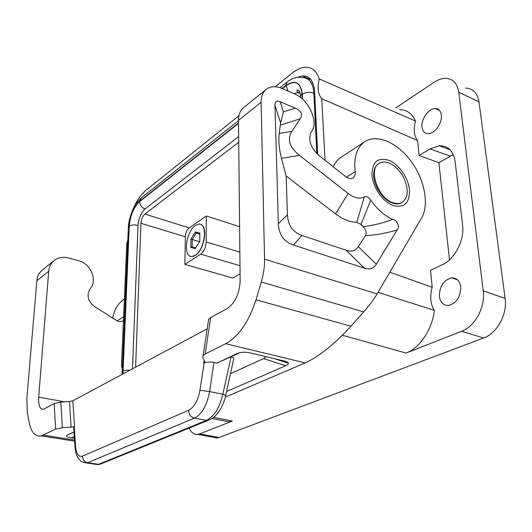 <?xml version="1.0" encoding="UTF-8"?>
<svg xmlns="http://www.w3.org/2000/svg" width="532" height="532" viewBox="0 0 532 532"><rect width="100%" height="100%" fill="white"/><g stroke="black" fill="none" stroke-linecap="round" stroke-linejoin="round"><path stroke-width="0.8" d="M311.047 79.867L302.362 75.936C309.624 75.75 313.7 80.944 314.605 91.531L317.71 154.453M389.796 272.238L432.217 287.26L430.521 270.289L442.238 264.776C454.654 259.35 464.669 240.198 462.614 225.368L455.133 161.535C453.357 150.835 448.05 145.582 439.199 145.788L430.029 148.927L419.083 155.504L417.593 140.541L321.774 98.693L325.032 160.278M213.724 417.347L232.391 421.058L229.199 421.889L222.303 420.526M419.083 155.504L438.893 162.692L449.493 259.822M399.638 109.738C406.887 109.758 412.167 113.535 415.492 121.063L319.24 78.876C317.198 87.906 318.043 94.51 321.774 98.693M275.164 86.763L292.141 73.157C296.55 69.645 300.813 67.697 304.942 67.305C311.819 66.886 316.58 70.743 319.24 78.876M128.478 225.708L128.398 225.382C131.417 209.827 137.11 198.25 145.469 190.669L238.921 115.796M395.702 107.969L433.992 82.327C437.909 79.727 441.733 78.397 445.45 78.344C452.865 78.623 457.301 83.251 458.757 92.229L483.229 290.858L505.121 298.372C507.561 314.159 497.001 333.411 483.668 337.986L218.971 437.517L217.029 438.002L212.847 437.211M460.745 286.901C460.626 297.036 456.562 303.22 448.549 305.461C443.382 305.514 440.323 302.449 439.372 296.264C439.538 286.176 443.641 280.045 451.681 277.85C456.695 277.797 459.714 280.816 460.745 286.901M441.321 114.979C440.696 110.809 438.667 108.654 435.243 108.515C428.706 108.249 420.945 119.294 422.029 127.128C422.608 131.384 424.662 133.579 428.187 133.712C434.631 133.978 442.498 122.852 441.321 114.979M415.492 121.063C413.278 129.356 413.976 135.846 417.593 140.541M432.217 287.26C429.696 296.244 430.408 303.945 434.338 310.349L378.013 292.334M483.229 290.858C485.543 306.878 474.91 326.535 461.65 331.283L406.022 353.068C419.748 348.001 432.277 329.434 434.338 310.349M465.48 88.033C472.968 88.405 477.47 93.034 479 101.905L505.121 298.372M438.893 162.692L453.291 154.586M392.683 202.619C395.881 203.816 398.727 203.909 401.221 202.898C408.483 198.217 409.181 189.552 403.323 176.917C399.592 170.247 394.93 165.658 389.351 163.164C385.733 161.695 382.548 161.635 379.788 162.985C367.812 167.813 377.354 197.605 392.683 202.619M302.362 75.936L297.122 77.439M240.072 273.787L232.817 278.043L184.89 264.404L200.73 254.15C204.009 251.496 205.831 247.413 206.197 241.9L239.846 252.155M191.473 256.437L193.628 256.171L195.344 255.32C203.916 250.446 208.238 227.423 201.156 224.677M239.586 226.718L206.35 215.979L189.239 227.889C186.918 229.877 185.615 232.843 185.329 236.787L184.89 264.404M206.35 215.979L206.197 241.9M135.607 367.16L140.953 223.3C141.312 219.257 142.616 216.185 144.864 214.09L238.728 142.23M122.274 368.417L121.476 365.777L126.809 243.204L127.82 239.739M294.243 93.758L297.188 92.754L300.115 93.313M132.501 368.829L138.021 225.482C138.666 218.253 141.007 212.753 145.03 208.976L238.668 136.564M189.133 428.087C191.168 432.609 194.047 434.711 197.758 434.371L199.666 433.873L218.971 437.517M232.391 421.058L199.666 433.873M195.144 255.3C205.139 249.581 208.145 222.369 198.695 224.145L195.47 225.435C185.635 231.513 182.742 258.047 192.212 256.424L195.144 255.3M199.833 233.043L195.397 231.919L190.928 239.081L190.822 247.413L195.211 248.67L199.759 241.455L199.833 233.043M195.397 231.919L196.182 233.142L192.232 239.467L192.138 246.815L190.822 247.413M199.593 241.728L190.928 239.081M192.138 246.815L195.736 247.832M199.826 234.073L196.182 233.142L199.826 234.28M145.03 208.976C141.658 207.64 139.85 205.199 139.59 201.661C133.685 207.307 130.24 215.467 129.256 226.14L123.072 371.004C124.555 370.252 126.882 369.966 130.054 370.139M302.243 98.899L302.03 93.898L300.474 95.787L300.261 97.263M288.145 91.092L286.143 85.692L282.459 88.605M129.256 226.14C131.57 224.783 134.49 224.564 138.021 225.482M128.917 229.518L128.338 227.61L129.037 226.792L122.885 370.558L122.154 371.17L122.121 371.941M316.819 153.622L313.86 93.206C309.804 91.684 305.973 92.023 302.382 94.237C300.773 82.167 295.213 79.295 285.704 85.619L282.113 88.458M314.711 93.659L313.86 93.206C313.102 82.919 309.212 77.725 302.189 77.612C296.956 76.688 291.902 78.191 287.021 82.108L285.704 85.619M141.399 197.877L139.889 201.083C133.685 207.015 130.067 215.58 129.037 226.792M401.78 202.639L400.603 203.244C398.109 204.261 395.263 204.168 392.064 202.965C383.226 199.813 374.368 186.991 373.763 176.405C373.417 170.114 375.127 165.811 378.897 163.51M333.271 166.802C335.28 162.233 338.186 158.849 341.976 156.654L363.928 142.283M243.836 107.424L243.45 107.737C240.171 110.59 238.516 114.779 238.502 120.299L240.145 280.936C239.44 293.731 235.217 302.881 227.477 308.387L210.705 317.597L208.664 319.22L208.291 321.661M210.705 317.597L205.153 354.013L225.701 343.705C238.748 336.477 248.843 321.84 255.985 299.802L261.285 281.993C263.593 274.133 264.683 266.512 264.55 259.137L261.126 102.304C261.079 96.664 262.688 92.415 265.967 89.562C270.336 86.157 275.842 85.838 282.485 88.618L294.755 93.984C308.48 99.464 318.688 121.476 311.838 130.998L311.1 132.149C307.975 139.703 310.462 147.377 318.562 155.164L345.667 176.611C348.294 178.586 350.641 179.111 352.703 178.173C354.691 177.03 355.509 174.868 355.163 171.69C353.581 156.667 357.118 146.466 365.763 141.086C378.299 133.931 398.388 143.507 411.522 161.888C424.742 180.195 429.351 204.767 421.537 218.093L377.082 293.917C373.723 299.622 369.261 305.614 363.688 311.892L350.934 326.209C334.508 344.171 319.253 356.4 305.162 362.897L225.322 397.098M278.369 223.779L274.951 105.236C274.918 101.472 276.68 100.315 280.244 101.765L295.313 108.195C301.292 110.909 302.927 114.453 300.214 118.842L291.795 131.424C286.947 139.258 289.501 147.231 299.45 155.351L348.154 193.495C354.199 197.997 359.585 199.174 364.307 197.02C366.468 196.022 368.623 197.053 370.777 200.112C377.215 209.349 384.51 215.779 392.656 219.397C397.284 220.128 400.184 227.237 397.111 229.977L376.317 264.251C373.69 268.527 369.707 269.83 364.367 268.155L293.338 244.999C283.889 241.688 278.901 234.612 278.369 223.779L287.433 214.881L286.136 175.999L281.495 158.343C279.101 148.92 278.356 140.601 279.253 133.386L291.795 131.424M286.136 175.999L335.572 213.911C342.861 219.39 349.936 222.163 356.799 222.23L361.002 224.438L363.143 226.672C366.209 229.917 366.934 232.963 365.304 235.802L358.335 246.702C355.649 250.838 351.632 252.042 346.292 250.319L301.897 235.443C292.813 232.171 287.985 225.315 287.433 214.881M280.244 101.765L283.423 111.84L280.57 122.892L279.253 133.386M363.143 226.672C373.91 225.269 383.745 222.848 392.656 219.397M361.002 224.438L370.777 200.112M356.799 222.23L364.307 197.02M205.153 354.013L203.124 355.496L202.798 357.743L204.82 361.507L204.088 363.097C206.908 361.966 210.213 361.747 213.99 362.418L217.029 363.11L235.935 354.019L239.513 352.876L217.029 363.11M42.427 269.983L42.075 270.276C39.016 272.889 37.273 276.374 36.848 280.716L26.846 398.634L27.325 412.859L29.127 422.248C31.235 432.483 35.325 437.045 41.416 435.927L55.581 429.065L62.324 427.715L60.841 402.072L54.231 403.515L43.504 409.268C39.9 409.467 38.297 405.424 38.69 397.125L64.738 401.833M60.841 402.072L69.486 401.534L72.837 400.802L74.54 426.524L73.715 427.063L73.762 427.735M207.207 328.789L72.837 400.802M62.324 427.715L71.122 427.203L74.54 426.524M230.469 373.717L263.553 358.581L285.664 365.757C287.706 364.866 288.617 364.008 288.391 363.19C288.131 362.339 286.648 361.587 283.942 360.935L251.051 353.068C245.239 351.745 240.198 352.064 235.935 354.019M285.664 365.757L226.566 391.486M74.46 438.395L71.428 437.916L74.34 436.586M74.028 431.864L67.265 435.129C65.463 436.24 66.852 437.171 71.428 437.916M94.157 464.077L97.715 464.589L99.903 464.31L207.919 420.46L206.456 420.406C214.157 416.463 219.623 407.745 222.842 394.265C225.176 395.01 226.1 395.542 225.608 395.861C225.036 399.166 223.533 403.229 221.099 408.051C219.184 411.13 219.317 411.795 214.097 417.041C209.395 420.313 209.462 419.921 207.919 420.46L209.694 419.841M101.911 463.492L97.715 464.589L86.743 463.006L87.581 462.72L98.566 464.31L206.456 420.406L194.373 418.165C201.954 414.175 207.034 405.298 209.615 391.545L213.99 362.418M263.553 358.581L266.08 356.659M239.859 352.709L239.513 352.876M225.688 395.495L233.648 359.253C234.353 358.269 233.561 357.457 231.28 356.826M112.804 318.149C114.147 309.611 118.004 303.247 124.382 299.07M123.444 320.55L122.706 321.035C120.764 321.986 118.716 321.813 116.555 320.523L94.423 306.485C87.966 301.238 86.443 295.46 89.861 289.162L90.62 288.171C97.536 279.892 90.413 263.52 78.769 260.793L68.442 257.987C62.856 256.577 58.021 257.481 53.945 260.687C50.866 263.327 49.117 266.865 48.705 271.287L38.69 397.125M479 101.905L458.757 92.229M450.258 156.095L430.029 148.927M461.65 331.283L483.668 337.986M312.756 82.819L312.144 83.032M200.73 254.15L239.985 265.727M297.993 92.721L299.509 91.557M144.864 214.09L189.239 227.889M140.953 223.3L185.329 236.787M342.382 335.24L406.022 353.068M238.536 123.364L139.59 201.661M302.03 93.898C300.507 82.413 295.207 79.674 286.143 85.692M123.072 371.004L123.058 373.883M122.885 370.558L122.892 373.976M302.595 99.218L302.382 94.237M238.529 122.972L139.889 201.083M346.432 177.169L355.163 171.69M371.954 175.075C372.154 161.821 377.873 156.933 389.118 160.398C399.013 164.328 408.563 178.287 409.487 190.104C409.653 203.171 404.134 208.298 392.929 205.492C382.787 201.728 372.786 187.264 371.954 175.075M264.55 259.137L377.082 293.917M364.367 268.155L346.292 250.319M301.897 235.443L293.338 244.999M280.57 122.892L274.951 105.236M280.391 125.053L300.214 118.842M283.423 111.84L295.313 108.195M348.154 193.495L335.572 213.911M299.45 155.351L281.495 158.343M365.304 235.802C376.609 234.938 387.216 232.996 397.111 229.977M376.317 264.251L358.335 246.702M55.581 429.065L54.231 403.515M69.486 401.534L71.122 427.203M204.128 360.224L203.663 363.303M43.458 435.149L74.566 440.05M225.701 343.705L305.162 362.897M74.261 426.664L75.584 446.714L75.059 447.472L75.145 448.656M82.221 461.809L86.743 463.006C82.713 462.242 80.452 461.284 79.96 460.133C79.095 459.143 75.976 457.048 75.059 447.472L73.715 427.063M188.594 410.298L82.593 456.097C82.713 459.695 84.375 461.902 87.581 462.72L194.373 418.165C190.828 417.095 188.9 414.475 188.594 410.298C194.227 407.246 198.01 400.576 199.946 390.295L209.615 391.545L222.842 394.265L231.074 356.912M199.946 390.295L204.088 363.097M75.584 446.714C76.315 454.122 78.65 457.254 82.593 456.097M67.637 434.937L74.041 432.024M36.848 280.716L48.705 271.287M123.604 316.859L117.186 320.889M261.126 102.304L238.502 120.299M261.285 281.993L363.688 311.892M255.985 299.802L350.934 326.209M212.148 418.511L229.199 421.889M439.691 110.629L435.243 108.515M449.966 149.658L439.199 145.788M197.758 434.371L217.029 438.002M297.188 92.754L296.989 89.948C298.991 89.941 300.154 91.883 300.474 95.787L300.547 97.482M238.509 120.678L141.346 197.917C137.303 201.754 134.636 205.339 133.333 208.677C131.431 212.055 128.212 222.549 128.338 227.61L122.121 374.388M287.021 82.108L280.005 87.68M208.664 319.22L203.124 355.496M204.827 361.521L204.667 362.585M274.259 358.615L288.391 363.19M67.265 435.129L74.041 432.051M42.075 270.276L53.945 260.687M41.416 435.927L74.64 441.141M265.967 89.562L243.45 107.737M457.493 279.832L451.681 277.85M400.603 203.244L401.221 202.898M193.628 256.171L192.212 256.424"/></g></svg>
